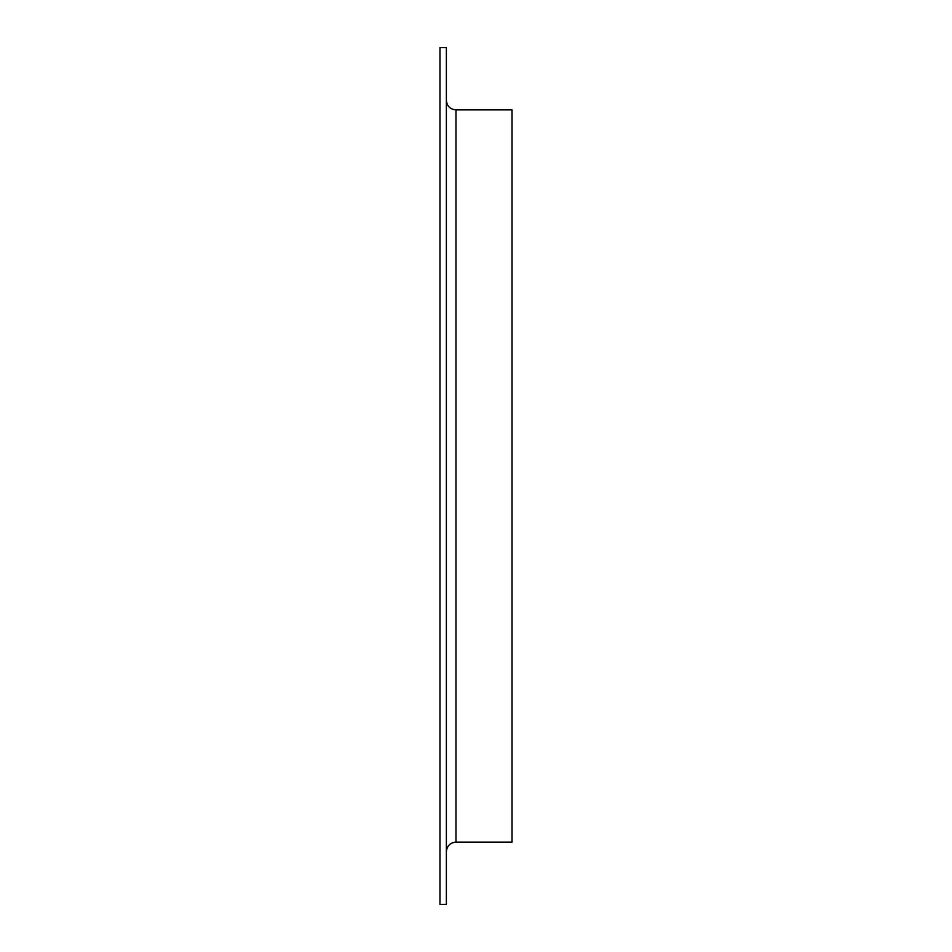 <?xml version="1.0" encoding="UTF-8"?>
<svg xmlns="http://www.w3.org/2000/svg" width="952" height="952" viewBox="0 0 952 952"><rect width="100%" height="100%" fill="white"/><g stroke="black" fill="none" stroke-linecap="round" stroke-linejoin="round"><path stroke-width="1.43" d="M439.967 904.4L439.967 47.6L446.369 47.6L446.369 904.4L439.967 904.4M446.369 851.707C446.94 845.876 450.141 842.675 455.984 842.103L512.033 842.103L512.033 109.896L455.984 109.896C450.141 109.325 446.94 106.124 446.369 100.293M455.984 842.103L455.984 109.896"/></g></svg>
